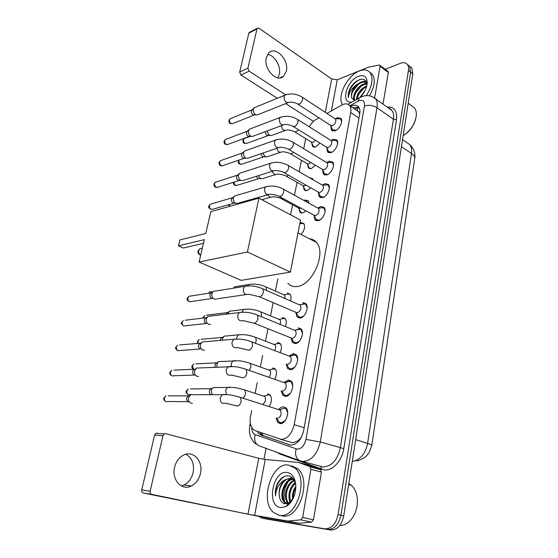 <?xml version="1.0" encoding="UTF-8"?>
<svg xmlns="http://www.w3.org/2000/svg" width="558" height="558" viewBox="0 0 558 558"><rect width="100%" height="100%" fill="white"/><g stroke="black" fill="none" stroke-linecap="round" stroke-linejoin="round"><path stroke-width="0.84" d="M319.978 143.085L315.521 147.005L312.508 146.335L311.831 143.218M315.458 165.259L311.336 168.593L308.379 167.867L307.639 164.715M310.806 187.858L307.081 190.585L304.173 189.818L303.371 186.623M306 210.889L302.736 213.003L299.89 212.193L299.025 208.957M304.047 200.496L305.254 200.001L308.183 200.803L309.027 203.238M299.932 222.935L300.881 222.6L303.74 223.444C305.47 226.813 304.535 230.475 300.943 234.416M335.4 118.756L337.374 117.647L340.917 118.387C343.4 121.163 339.334 129.602 334.912 130.858L331.452 130.112L330.866 126.01M331.187 140.421L333.349 139.221L336.844 140.016C339.438 142.869 335.33 151.532 330.838 152.683L327.434 151.874L326.772 147.717M326.918 162.49L329.248 161.206L332.694 162.064C335.407 164.994 331.257 173.894 326.688 174.926L323.34 174.068L322.594 169.855M322.552 184.991L325.07 183.617L328.453 184.531C331.292 187.537 327.1 196.695 322.461 197.609L319.169 196.702L318.339 192.426M318.095 207.946L320.808 206.474L324.128 207.43C327.1 210.526 322.866 219.95 318.144 220.738L314.914 219.782L314.008 215.458M302.882 302.555L305.882 303.65C309.467 307.088 305.066 317.837 300.002 318.011L297.1 316.93L295.796 312.41M298.174 327.811L301.076 328.92C304.828 332.449 300.392 343.595 295.231 343.589L292.434 342.5L291.018 337.96M289.051 356.039L293.362 353.598L296.152 354.721C300.092 358.334 295.628 369.905 290.355 369.71L287.67 368.608L286.149 364.074M284.015 382.481L288.451 379.928L291.13 381.051C295.259 384.748 290.76 396.787 285.382 396.382L282.815 395.287L281.183 390.809M278.791 409.502C280.235 407.738 281.783 406.838 283.436 406.817L285.982 407.926C290.32 411.713 285.794 424.254 280.297 423.627L277.863 422.539L276.126 418.116M280.179 439.223L293.076 442.808L297.965 440.764L301.069 437.863M251.7 410.535L250.556 416.282C249.552 422.036 250.403 426.389 253.116 429.332L255.327 430.713L281.281 439.383C287.558 438.811 291.862 433.915 294.185 424.68L350.703 112.535C351.205 109.591 350.863 107.296 349.685 105.657C347.815 103.46 345.123 103.293 341.594 105.162L326.897 113.407M301.787 436.482L300.49 438.232M359.854 113.002L358.515 111.614L359.687 114.048M305.721 190.69L304.173 189.818M358.515 111.614L357.545 110.735M305.721 138.621L303.712 148.728M301.425 160.258L299.137 171.752M297.044 182.313L294.471 195.237M292.573 204.793L290.579 214.83M277.87 278.798L275.429 291.081M273.134 302.659L270.504 315.884M267.952 328.711L265.475 341.182M262.651 355.39L260.356 366.948M257.238 382.662L255.132 393.257M318.988 117.85L316.26 119.377C313.526 120.981 311.183 123.451 309.23 126.799M272.736 367.896L275.101 368.852C277.061 371.544 276.942 375.011 274.752 379.245M277.668 342.452L280.13 343.407C281.853 345.695 281.86 348.771 280.151 352.628M282.494 317.523L285.047 318.465C286.547 320.397 286.659 323.089 285.375 326.535M287.231 293.083L289.867 294.017C291.157 295.628 291.346 297.93 290.439 300.922M309.634 177.807L312.536 178.595L313.15 179.829M315.981 156.135L316.351 156.359M267.707 393.857L269.96 394.813C272.178 398.007 271.906 401.872 269.137 406.412M407.654 64.735L409.642 66.276L410.632 72.191L340.931 515.243C338.706 524.841 334.228 529.556 327.497 529.403L264.499 518.605L327.497 529.403C334.228 529.556 338.706 524.841 340.931 515.243L410.632 72.191L409.642 66.276L407.654 64.735M409.816 66.416L411.804 67.957L412.808 73.865L343.749 515.885C341.545 525.448 337.074 530.149 330.336 529.995L267.282 519.177M257.14 431.334L258.828 433.685L261.018 435.038L290.76 445.131C297.086 444.607 301.397 439.746 303.685 430.539L359.729 113.804C360.217 110.896 359.861 108.629 358.682 106.997C356.834 104.813 354.177 104.597 350.689 106.348M290.258 478.555C284.559 486.088 282.78 494.5 284.929 503.797C282.78 494.5 284.559 486.088 290.258 478.555C284.482 482.984 281.79 489.359 282.174 497.68M290.341 478.464L291.569 477.16L290.341 478.464M385.194 69.283L400.337 63.347C403.504 62.175 405.875 62.594 407.466 64.588C408.491 66.046 408.819 68.02 408.449 70.503L338.092 514.602C335.853 524.227 331.368 528.963 324.644 528.81L262.058 518.103L258.933 516.527M263.983 459.325L266.068 448.353M353.054 107.966L358.682 106.997L356.918 110.421M290.481 445.103L263.878 435.868L261.688 434.515L260.077 432.345M185.87 454.261C192.043 457.86 194.456 463.977 193.11 472.605C191.687 478.485 188.639 482.614 183.959 485.007L181.294 485.885M174.563 467.388C171.397 479.706 181.769 491.054 191.261 486.025C195.963 483.605 199.018 479.42 200.441 473.477C203.496 461.138 192.991 449.762 183.247 455.258C178.874 457.679 175.979 461.717 174.563 467.388M310.925 469.278L309.934 466.655L298.565 462.456L309.006 465.288L320.431 469.487L321.436 472.089L310.925 469.278L302.652 517.482L313.45 519.798L311.594 522.121L298.697 523.32L265.28 517.65L143.287 493C142.011 492.568 141.502 491.542 141.739 489.91L150.137 491.242C149.893 492.895 150.409 493.935 151.692 494.367L247.982 514.197L287.9 521.081L300.783 519.84L302.652 517.482M321.436 472.089L313.45 519.798M298.565 462.456L265.231 459.478L258.738 458.285L165.67 433.671L164.261 433.866L162.978 435.679L154.58 435.142L141.739 489.91M154.58 435.142L155.856 433.357L157.258 433.161M162.978 435.679L150.137 491.242M348.659 484.435L349.217 484.7M348.792 483.591L351.275 485.237C355.878 489.512 357.88 495.846 357.287 504.23C356.395 511.7 353.598 517.587 348.896 521.883C345.988 524.353 342.947 525.538 339.787 525.441M288.34 465.002L294.903 468.029C309.209 479.245 296.089 519.463 279.265 515.278L273.72 512.607C259.303 501.321 271.523 462.261 288.34 465.002M291.464 465.784L297.742 468.783C312.075 479.985 299.011 520.084 282.174 515.892L281.211 515.69M295.845 486.095C295.036 480.187 292.608 476.776 288.556 475.855C283.862 475.514 280.018 478.387 277.019 484.484C275.547 488.25 275.031 492.044 275.478 495.86C276.105 488.473 279.195 483.151 284.747 479.901C280.088 484.281 278.337 489.966 279.481 496.955C280.276 500.812 282.027 503.079 284.726 503.755L288.612 503.135L293.069 498.664M280.646 507.613C266.006 506.022 272.75 470.066 287 472.424C292.294 473.421 295.245 477.941 295.838 485.983C295.601 495.539 292.343 502.388 286.066 506.545L280.646 507.613M292.859 479.489C284.315 480.082 279.418 497.61 285.501 502.695L287.056 503.707M287.97 503.986L289.33 504.041M293.55 479.266L292.922 479.224M292.455 479.231C283.757 479.176 278.344 497.269 284.608 502.493L286.896 503.741M294.373 480.905C286.784 483.709 283.624 498.943 289.051 503.49L289.274 503.693M294.01 480.494C286.135 482.796 282.585 498.608 288.165 503.295L288.2 503.323M288.36 503.469L288.786 503.797M295.58 483.13C290.111 488.794 288.577 495.12 290.983 502.095M295.398 482.412C289.539 486.067 287.014 497.555 290.544 502.674M295.831 487.741C293.947 491.026 293.103 494.514 293.285 498.217M295.845 486.206C293.034 490.322 291.953 494.772 292.608 499.556M293.913 479.838L290.878 478.597C284.245 477.404 277.577 488.92 279.481 496.955M288.061 503.867L289.832 503.511M294.624 481.212L293.389 479.901L289.993 478.373L284.747 479.901M289.156 498.943L290.125 503.176M285.682 498.322L287.175 503.623M287.635 504.439L288.13 505.143M292.12 477.62L290.39 478.478M292.336 477.815L287.837 481.101M284.789 476.267C278.393 480.312 275.289 486.841 275.478 495.86M309.55 238.824C312.264 239.047 314.531 240.205 316.351 242.305C326.758 252.655 312.564 285.368 297.114 286.505C293.341 287 290.265 285.947 287.879 283.345M205.749 233.502L179.878 239.94L178.441 245.848L204.319 239.633L199.108 262.03L247.424 252L258.926 198.153L210.84 211.628L205.749 233.502M258.926 198.153L300.497 220.054L290.397 272.074L241.147 280.367L199.108 262.03M290.397 272.074L247.424 252M178.441 245.848L183.373 248.031L203.461 243.309M287.719 412.76L286.212 409.021L284.782 408.156L279.537 409.663L280.388 410.172C281.978 414.106 280.974 416.889 277.382 418.507L276.426 418.214L279.063 421.89L281.218 422.845L285.319 420.558M284.782 408.156L281.009 409.237M192.447 403.26L191.143 403.162C189.029 402.248 188.172 400.421 188.548 397.68L190.578 394.708L193.8 394.701M188.555 401.913C187.042 401.258 186.421 399.94 186.693 397.973L188.158 395.838L168.16 395.852M279.056 409.586L278.658 409.621M281.392 390.879L284.015 394.673L286.282 395.643L290.097 393.578M292.741 385.78L291.339 382.139L289.965 381.281L288.981 381.149L286.282 382.216M281.351 390.865L282.501 391.256C286.024 389.617 287.042 386.903 285.543 383.116L284.733 382.614L289.965 381.281M198.585 376.434L197.12 376.329C195.049 375.374 194.198 373.553 194.575 370.861L196.437 368.064L199.492 367.924M194.54 375.227C193.047 374.537 192.433 373.225 192.705 371.3L194.051 369.284L173.957 370.128M286.254 364.116L288.87 368.036L291.241 369.005L294.764 367.164M297.651 359.345L296.34 355.802L295.036 354.958L293.885 354.818L291.457 355.76M286.177 364.088L287.523 364.583C290.969 362.93 291.994 360.273 290.585 356.625L289.818 356.123L295.036 354.958M204.584 350.166L202.979 350.061C200.943 349.064 200.106 347.243 200.468 344.607L202.184 341.963L236.473 339.006M200.399 349.092C198.927 348.373 198.327 347.069 198.585 345.179L199.834 343.275L179.634 344.928M291.116 338.05L293.634 341.956L296.103 342.926L299.311 341.301M302.464 333.433L301.243 330.008L299.995 329.178L298.69 329.025L296.528 329.848M254.197 323.228L292.434 338.462C295.817 336.788 296.849 334.193 295.524 330.678L294.791 330.183L299.995 329.178M210.45 324.449L208.72 324.331C206.711 323.291 205.888 321.478 206.237 318.89L207.827 316.4L210.526 316.072M206.355 323.57L206.132 323.5C204.688 322.754 204.095 321.45 204.347 319.588L205.497 317.795L185.2 320.236M295.517 330.671L256.087 314.566M295.831 312.438L298.3 316.428L300.86 317.376L303.754 315.961M307.172 308.03L306.035 304.731L304.849 303.915L303.392 303.761L301.508 304.466M259.456 296.814L297.24 312.878C300.56 311.19 301.599 308.651 300.357 305.254L299.66 304.773L304.849 303.915M216.176 299.248L214.342 299.123C212.368 298.049 211.552 296.242 211.894 293.703L213.365 291.353L215.883 290.948M212.27 298.558L211.754 298.418C210.331 297.651 209.745 296.354 209.996 294.526L210.519 293.362L212.005 292.462M317.69 207.994L318.695 208.553C319.671 211.503 318.618 213.854 315.535 215.611L313.819 215.109L316.1 219.392L318.953 220.236L320.599 219.517M325.07 211.301L324.212 208.511L323.249 207.778L320.452 207.967M237.882 203.426L235.727 203.251C233.865 202.045 233.091 200.259 233.404 197.895L234.506 196.004L236.348 195.467M234.66 203.147L233.139 203.007C231.8 202.142 231.242 200.859 231.472 199.157L232.832 197.49M318.123 192.001L320.348 196.332L323.256 197.134L324.603 196.562M329.325 188.269L328.529 185.612L327.616 184.9L324.951 185.019M284.238 172.792L318.137 192.008L319.88 192.482C322.915 190.717 323.968 188.402 323.054 185.542L322.119 185.005M243.023 180.639L240.812 180.443C238.977 179.209 238.21 177.43 238.524 175.107L239.549 173.315L241.244 172.764M240.951 180.513L238.231 180.311C236.906 179.425 236.362 178.142 236.585 176.474L237.82 174.891M326.458 162.462L327.323 162.985C328.181 165.747 327.127 168.021 324.149 169.806L322.364 169.36L324.512 173.719L327.469 174.48L328.529 174.04M333.496 165.684L332.756 163.152L331.884 162.462L329.366 162.518M248.059 158.291L245.799 158.074C243.992 156.819 243.239 155.047 243.539 152.759L244.495 151.058L246.064 150.507M246.12 158.235L243.218 158.04C241.921 157.14 241.377 155.863 241.593 154.217L242.723 152.725M326.493 147.131L328.599 151.553L331.612 152.257L332.387 151.943M337.583 143.525L336.892 141.111L336.076 140.442L333.691 140.449M293.494 126.652L326.521 147.145L328.327 147.563C331.257 145.764 332.317 143.525 331.508 140.846L330.713 140.344M252.997 136.368L250.695 136.138C248.91 134.848 248.164 133.083 248.463 130.837L249.356 129.226L250.8 128.668M251.177 136.368L248.115 136.201C246.831 135.273 246.294 134.004 246.51 132.386L247.543 130.977M330.566 125.341L332.617 129.805L336.181 130.258M341.601 121.777L340.952 119.482L340.178 118.84L337.925 118.798M297.993 104.262L330.601 125.362L332.435 125.745C335.316 123.932 336.376 121.728 335.609 119.133L334.877 118.652M257.831 114.864L255.494 114.606C253.737 113.302 253.004 111.537 253.29 109.326L254.134 107.792L255.459 107.248M256.129 114.906L252.92 114.767C251.658 113.825 251.128 112.563 251.337 110.972L252.286 109.633M270.567 395.601L268.328 394.569L265.72 395.601M262.762 404.376C265.538 402.053 266.194 399.437 264.729 396.536L263.962 396.068L269.151 394.687M212.117 394.645L211.259 390.454L212.298 388.312L213.212 387.552L216.134 387.51M211.119 394.632C209.669 393.983 209.069 392.692 209.327 390.781L210.736 388.689L190.271 388.933M275.701 369.661L273.35 368.608L270.986 369.529M268.97 377.222C270.839 374.69 271.146 372.423 269.884 370.421L269.158 369.961L274.327 368.733M217.055 367.157L216.902 364.339L217.857 362.337L218.708 361.598L221.484 361.451M215.235 367.234L214.963 364.799L216.267 362.826L195.725 363.865M280.723 344.237L278.268 343.177L276.147 343.986M274.655 350.55C275.896 348.22 275.987 346.316 274.941 344.83L274.243 344.377L279.398 343.31M222.328 340.275L222.433 338.762L224.107 336.167L240.889 334.591M220.41 340.436L220.487 339.348L221.693 337.478L201.075 339.299M285.64 319.315L284.357 318.388L283.087 318.248L281.218 318.953M280.039 324.351C280.786 322.391 280.73 320.857 279.886 319.755L279.216 319.309L284.357 318.388M227.804 313.966L229.401 311.245L231.856 310.939M225.948 314.189L227.015 312.64L206.327 315.207M290.446 294.875L289.218 293.954L286.184 294.422M285.173 298.621L284.726 295.175L284.099 294.743L289.218 293.954M233.495 288.151L234.604 286.819L236.899 286.449M304.284 224.344L303.203 223.458L300.532 223.674M308.707 201.717L307.674 200.845L305.128 200.992M281.741 198.955L298.481 207.967L300.085 208.42L300.839 208.106M298.495 207.988L300.783 212.179L302.589 213.037M254.162 199.492L253.757 198.76M252.251 200.029L251.763 199.325M313.045 179.509L312.061 178.658L310.771 178.462M306.754 190.662L305.059 189.818L302.82 185.57L304.466 185.995L305.951 185.103M262.504 178.762L260.405 178.56L258.291 175.686M260.6 178.658L257.796 178.434L256.262 176.321M310.841 168.711L309.258 167.888L307.074 163.592L308.755 164.003L310.792 162.483M267.247 156.917L265.106 156.693L262.867 153.059M265.455 156.868L262.497 156.665L260.858 153.75M314.858 147.166L313.38 146.363L311.252 142.032L312.968 142.416L315.43 140.26M271.892 135.475L269.716 135.231C268.272 134.241 267.526 132.783 267.463 130.851M270.212 135.475L267.108 135.301C265.88 134.394 265.357 133.153 265.559 131.569L265.559 131.562M267.582 54.433C274.648 55.109 281.26 66.444 279.286 74.284L277.828 77.855M266.292 57.683C263.257 68.899 276.97 83.288 283.631 76.223L286.324 71.173C289.267 60.097 275.659 45.582 268.83 52.87L266.292 57.683M387.831 71.271L388.319 72.505L380.061 66.304L374.648 97.852M388.319 72.505L383.018 104.144M313.484 121.414L285.668 103.628M277.298 98.278L240.91 75.009L239.689 72.08L247.905 68.209L249.133 71.18L285.508 94.762M380.061 66.304L379.907 65.307L379.063 65.042L368.161 67.309L337.29 79.752L331.696 78.964L259.024 28.221L257.357 28.207L256.987 28.911L248.812 33.173L239.689 72.08M248.812 33.173L249.74 32.183M256.987 28.911L247.905 68.209M415.843 118.352C414.05 125.508 410.088 131.088 403.964 135.092M411.385 105.581L414.427 107.813C416.031 109.919 416.624 112.772 416.205 116.357C414.664 124.567 410.318 130.97 403.169 135.573M342.57 104.667C336.655 96.736 347.383 75.295 359.471 70.929C364.165 69.136 367.722 69.729 370.156 72.721C373.504 78.462 372.228 86.099 366.327 95.634M369.738 72.212L372.388 74.367C375.59 79.641 374.634 86.79 369.522 95.809M366.976 84.914C366.585 80.199 364.179 78.406 359.764 79.543L356.548 81.161C353.507 83.309 351.142 86.162 349.441 89.733C348.22 92.795 347.885 95.453 348.443 97.706C348.659 93.186 351.226 88.959 356.157 85.025C352 89.866 350.584 94.281 351.91 98.271L354.721 100.419M351.84 102.093L351.066 102.149C340.324 102.937 346.936 80.282 358.508 76.272C364.179 74.493 367.087 76.725 367.22 82.961C366.745 87.997 364.444 92.74 360.322 97.183M366.941 84.174L364.381 84.53L361.138 86.246L355.586 93.005C354.177 96.157 353.918 98.633 354.811 100.426M366.892 83.763L363.69 84.035C357.127 85.883 351.359 96.918 354.379 100.356M366.543 86.72L363.718 88.331L358.445 94.741L357.099 99.157M366.759 85.918L366.446 86.016C360.44 88.896 357.085 93.409 356.374 99.561M363.781 92.761L361.814 95.509M365.162 90.27L360.001 97.329M366.808 83.261C365.427 82.103 363.69 81.866 361.612 82.542L358.529 84.146L352.712 91.247C351.435 94.183 351.17 96.527 351.91 98.271M366.885 83.7L366.571 83.254C365.197 81.684 363.314 81.287 360.914 82.047L356.157 85.025M366.453 82.975L363.767 84.014M365.671 80.757L361.068 81.998M364.032 88.101C360.824 90.849 358.592 94.051 357.35 97.713M361.41 86.044C358.09 88.855 355.802 92.147 354.546 95.927M358.773 83.979C355.348 86.853 352.998 90.236 351.728 94.128M361.521 79.173C354.602 80.352 346.79 91.798 348.443 97.706M358.557 106.962L354.804 109.159M262.204 433.078L262.462 435.149M297.965 440.764L297.763 442.152M304.173 427.77L294.185 424.68M358.968 118.115L350.703 112.535M371.795 445.444L414.685 158.884C415.096 157.049 414.036 155.243 411.504 153.471C412.027 149.732 411.441 146.761 409.753 144.571L406.447 142.304M352.258 461.424C360.168 460.085 365.288 454.079 367.61 443.401C370.624 444.363 372.005 445.11 371.767 445.64L369.005 452.831L366.215 456.193C366.55 456.221 361.249 460.197 356.52 460.936M355.662 439.648L367.61 443.401L411.504 153.471L401.432 146.663M412.808 73.865L408.449 70.503M343.749 515.885L338.092 514.602M330.336 529.995L324.644 528.81M267.652 519.247L262.058 518.103M251.735 427.533C251.749 431.264 252.893 433.622 255.152 434.598L297.247 449.169C301.536 448.841 304.445 445.584 305.972 439.383L364.486 105.929C364.897 101.375 363.195 99.582 359.359 100.559L349.817 105.755M371.907 96.499L375.576 98.857C377.124 101.005 377.599 103.955 376.999 107.722L320.257 441.957C317.216 454.407 311.378 460.901 302.722 461.431L300.392 460.915C296.165 459.108 294.729 455.112 296.089 448.932M387.078 107.024C394.199 106.62 397.345 110.847 396.515 119.698L343.805 448.59L320.257 441.957L305.972 439.383M361.012 97.015L359.219 97.971L358.222 101.089M343.805 448.59C342.054 460.762 332.533 471.036 324.254 469.941L280.207 454.149L277.403 452.503M301.85 461.313L322.936 466.955C331.612 466.502 337.402 460.169 340.296 447.955L393.439 119.252C393.997 115.541 393.488 112.611 391.911 110.463L388.766 108.224M283.011 454.554L282.92 454.896L280.695 453.71M389.303 108.608L389.854 108.545M299.541 460.601L259.4 445.919C255.264 444.154 253.848 440.388 255.152 434.598M364.486 105.929C368.838 104.758 373.009 105.357 376.999 107.722L393.439 119.252L396.515 119.698M280.325 453.57L280.207 454.149M320.766 466.495L321.61 469.341M250.716 425.07L249.858 425.419M289.735 444.977L289.051 444.782M263.878 435.868L261.018 435.038M258.738 458.285L247.982 514.197M265.231 459.478L254.615 515.452M298.697 523.32L287.9 521.081M151.692 494.367L143.287 493M309.934 466.655L320.431 469.487M288.2 521.088L298.99 523.327M311.594 522.121L300.783 519.84M201.71 248.296L199.806 248.729L198.683 250.535C198.383 252.614 199.06 254.148 200.713 255.125M188.011 401.669L168 401.509C165.517 402.137 164.324 400.944 164.415 397.924L165.865 395.859L163.899 398.014L164.415 397.924M163.892 398.056L163.899 398.014C163.341 399.2 163.94 400.351 165.698 401.488M225.251 394.464L222.237 394.618L220.194 397.742C220.103 402.304 221.826 404.118 225.362 403.162L237.269 406.057C239.187 405.757 240.498 404.125 241.189 401.16L240.456 397.394L238.817 396.85M194.177 375.074L174.061 375.743C171.578 376.399 170.371 375.213 170.441 372.172L171.78 370.226L169.925 372.305L170.441 372.172M169.911 372.36L169.925 372.305C169.332 373.518 169.974 374.676 171.843 375.792M230.921 366.425L228.041 366.669L226.164 369.605C226.109 374.195 227.845 375.994 231.375 375.018L243.044 377.836C244.955 377.466 246.252 375.827 246.936 372.925L246.252 369.375L244.697 368.817M200.21 349.022L179.99 350.501C177.521 351.177 176.3 349.992 176.342 346.936L177.583 345.095L176.342 346.936M175.805 347.174L175.819 347.111C175.219 348.38 175.903 349.552 177.869 350.619M290.585 356.625L251.923 341.963C245.729 339.508 239.661 338.629 233.732 339.327L231.995 342.089C231.982 346.692 233.732 348.492 237.241 347.488L248.694 350.229C250.605 349.796 251.888 348.157 252.558 345.311L251.923 341.963L250.458 341.391M206.125 323.494L185.8 325.76C183.338 326.451 182.11 325.272 182.131 322.203L183.275 320.466L182.131 322.203M181.587 322.482L181.608 322.419C180.736 323.089 181.462 324.261 183.777 325.935M207.827 316.4L239.305 312.564L237.708 315.165C237.722 319.783 239.48 321.582 242.974 320.557L254.225 323.221C256.122 322.726 257.398 321.087 258.054 318.297L257.475 315.137C251.309 312.55 245.255 311.692 239.305 312.564L241.9 312.18M211.942 298.474L191.485 301.508C189.036 302.213 187.809 301.034 187.809 297.958L188.862 296.312L190.662 296.033M187.258 298.279L187.809 297.958M247.215 285.926L244.774 286.366L243.295 288.821C243.344 293.445 245.101 295.238 248.575 294.212L259.63 296.793C261.528 296.235 262.79 294.596 263.432 291.869L262.895 288.884L261.597 288.305M234.276 203.112L213.107 209.104C210.736 209.822 209.515 208.636 209.424 205.553L210.22 204.235L211.545 203.844M208.859 206.035L209.424 205.553M267.435 186.337L265.594 186.888L264.499 188.841C264.666 193.466 266.41 195.272 269.744 194.261C271.913 194.219 276.914 195.056 278.484 196.046L280.158 196.507C282.02 195.739 283.255 194.093 283.848 191.568L283.457 189.183L282.474 188.646M239.061 180.562L218.248 187.09C215.904 187.802 214.684 186.616 214.579 183.533L215.318 182.278L216.539 181.887M214.007 184.056L214.579 183.533M272.255 162.706L270.553 163.264L269.528 165.119C269.716 169.737 271.46 171.543 274.759 170.546C276.538 170.399 281.985 171.271 283.325 172.276L285.033 172.708C286.889 171.892 288.109 170.246 288.695 167.77L288.326 165.51L287.419 164.994M244.153 158.319L223.291 165.489C220.975 166.193 219.754 165.008 219.636 161.925L220.326 160.732L221.449 160.334M219.057 162.476L219.636 161.925M276.991 139.556L275.415 140.114L274.459 141.871C274.675 146.482 276.405 148.295 279.663 147.319C282.062 147.117 284.859 147.675 288.067 148.986L289.804 149.391C291.653 148.526 292.866 146.88 293.438 144.452L293.096 142.311L292.259 141.809M249.14 136.494L228.236 144.285C225.948 144.975 224.734 143.783 224.602 140.714L225.244 139.577L226.283 139.186M224.016 141.3L224.602 140.714M281.644 116.866L280.179 117.424L279.286 119.091C279.523 123.681 281.253 125.501 284.468 124.546C286.868 124.288 289.616 124.825 292.713 126.164L294.484 126.533C296.326 125.627 297.526 123.981 298.091 121.602L297.777 119.572L296.995 119.084M254.029 115.081L233.091 123.464C230.831 124.148 229.624 122.955 229.471 119.886L230.077 118.805L231.033 118.415M228.892 120.5L229.471 119.886M286.205 94.623L284.859 95.174L284.022 96.757C284.28 101.34 285.996 103.16 289.17 102.233L291.527 102.177C292.873 102.428 292.922 101.905 297.274 103.795L299.067 104.13C300.901 103.181 302.094 101.542 302.652 99.198L302.359 97.273L301.641 96.806M190.976 394.506L190.201 394.506C187.837 395.085 186.7 393.906 186.777 390.977L188.186 388.954L186.233 391.088L186.777 390.977M186.226 391.13L186.233 391.088C185.654 392.218 186.274 393.355 188.102 394.506M242.807 397.987C244.223 397.163 245.143 395.685 245.576 393.55L244.857 390L243.365 389.491M226.422 394.513L225.683 390.049L227.573 387.357L230.294 387.203M193.605 369.298L192.447 365.874L193.745 363.962L191.896 366.027L192.447 365.874M191.882 366.083L191.896 366.027C191.708 367.541 192.231 368.636 193.473 369.305M249.328 370.352L250.995 366.794L250.326 363.432L248.91 362.909M231.361 366.432L231.298 363.384L233.042 360.852L235.643 360.621M198.181 343.407L198.006 341.266L199.206 339.459L197.448 341.461L198.006 341.266M197.434 341.524L197.692 343.449M255.32 343.212L256.296 340.589L255.676 337.416L254.336 336.886M236.627 338.999L236.794 337.269L238.406 334.891C244.055 334.228 249.81 335.072 255.676 337.416L274.941 344.83M203.37 318.053L204.57 315.43L203.454 317.139M202.882 317.439L202.812 318.116M261.005 316.581L261.493 314.935L260.914 311.922L259.651 311.392M242.074 312.166L243.672 309.453L246.022 309.104M266.445 290.432L266.047 286.945L264.855 286.414M247.731 285.884L248.833 284.531L251.051 284.134M208.88 293.173L209.836 291.848L211.475 291.59M230.015 206.258L229.171 204.556M267.847 194.791C269.144 197.114 270.665 197.776 272.423 196.772C274.508 196.709 279.293 197.511 280.82 198.46L282.411 198.892L283.157 198.564M258.598 178.686L237.548 185.165C235.567 185.884 234.381 184.879 233.976 182.152M272.339 171.306C273.525 174.222 275.136 175.156 277.18 174.103C279.391 173.957 282.132 174.501 285.417 175.749L287.035 176.154L288.528 175.226M263.39 156.938L242.311 164.031C240.1 164.673 238.936 163.494 238.824 160.509L238.95 160.104M238.217 161.081L238.824 160.509M276.866 148.275C277.849 151.727 279.502 152.927 281.839 151.881C284.029 151.664 286.721 152.195 289.923 153.471L291.576 153.848L293.613 152.278M242.904 140.351L242.932 140.232C242.918 142.862 243.288 143.741 246.985 143.273C244.795 143.901 243.637 142.729 243.511 139.744L244.153 138.614L245.129 138.251M250.186 136.368L244.153 138.614L243.511 139.744M281.42 125.676C282.104 129.602 283.764 131.067 286.414 130.077C288.674 129.819 291.318 130.328 294.352 131.618L296.026 131.967L298.495 129.756M331.696 78.964L325.272 112.339M337.29 79.752L331.375 110.896M249.133 71.18L240.91 75.009M312.508 146.335L313.84 147.152M308.379 167.867L309.816 168.711M299.89 212.193L301.557 213.086M331.452 130.112L332.875 131.018M327.434 151.874L328.969 152.822M323.34 174.068L325 175.052M319.169 196.702L320.969 197.713M314.914 219.782L316.86 220.822M297.1 316.93L299.702 318.032M292.434 342.5L295.21 343.595M287.67 368.608L290.627 369.689M282.815 395.287L285.954 396.34M277.863 422.539L281.176 423.557M358.655 111.788L349.685 105.657M402.534 139.626L409.753 144.571C414.699 149.028 415.417 155.131 414.775 158.284M411.804 67.957L407.466 64.588M388.654 108.147C389.47 108.112 390.558 108.887 391.911 110.463L375.576 98.857C371.105 95.292 366.313 94.651 361.2 96.932L347.948 104.269M250.312 423.152L249.879 425.308C249.37 428.976 249.28 431.599 249.621 433.175L250.465 436.537C252.676 441.092 254.748 443.652 256.687 444.231M261.688 434.515L258.828 433.685M183.959 485.007L191.261 486.025M164.261 433.866L155.856 433.357M310.353 466.913L320.85 469.745M348.645 484.546L351.275 485.237M294.903 468.029L297.742 468.783M284.608 502.493L285.501 502.695M293.389 479.901L294.052 480.068M288.612 503.135L286.066 506.545M298 232.909L316.351 242.305M202.338 248.15L199.806 248.729L198.02 250.933C197.692 253.067 198.585 254.49 200.692 255.208M286.212 409.021L286.91 409.244M280.388 410.172L240.456 397.394L232.33 395.28L228.361 394.687L190.578 394.708M187.432 396.452L189.581 395.559M291.339 382.139L292.029 382.383M285.543 383.116L246.252 369.375C237.736 366.62 236.669 367.004 234.325 366.613L196.437 368.064M193.382 369.877L195.509 368.887M296.34 355.802L297.037 356.067M199.206 343.847L201.326 342.758M301.243 330.008L301.927 330.287M296.075 342.926L296.765 343.198M204.919 318.346L207.032 317.167M189.574 301.739C187.404 300.762 186.637 299.583 187.272 298.209L188.862 296.312L211.057 292.831M306.035 304.731L306.719 305.031M300.357 305.254L262.895 288.884C256.764 286.163 250.723 285.326 244.774 286.366L213.365 291.353M300.588 317.397L301.271 317.683M246.008 294.582L217.076 298.83M210.519 293.362L212.619 292.085M211.642 209.466C209.083 208.504 208.162 207.332 208.88 205.937L210.22 204.235L232.268 197.797M324.212 208.511L324.861 208.873M318.13 208.113L323.249 207.778M318.695 208.553L283.457 189.183C277.486 186.009 271.53 185.242 265.594 186.888L234.506 196.004M317.816 220.312L318.458 220.654M313.819 215.109L279.474 196.576M267.868 194.791L238.573 203.035M231.856 198.25L233.941 196.625M216.895 187.467C214.753 187.418 213.805 186.246 214.035 183.945L215.318 182.278L237.324 175.184M328.529 185.612L329.164 185.981M322.517 185.123L327.616 184.9M323.054 185.542L288.326 165.51C282.404 162.238 276.475 161.485 270.553 163.264L239.549 173.315M321.931 197.225L322.566 197.581M273.029 171.09L243.672 180.255M236.941 175.61L239.019 173.908M222.035 165.872C219.838 165.886 218.855 164.715 219.085 162.364L220.326 160.732L242.291 152.997M332.756 163.152L333.377 163.529M326.814 162.573L331.884 162.462M327.323 162.985L293.096 142.311C287.224 138.942 281.323 138.21 275.415 140.114L244.495 151.058M325.977 174.584L326.597 174.954M322.364 169.36L288.911 149.488M278.065 147.863L248.666 157.921M241.928 153.408L244.006 151.63M227.078 144.668C223.891 143.901 224.337 143.992 224.044 141.181L225.244 139.577L247.159 131.228M336.892 141.111L337.506 141.495M331.02 140.456L336.076 140.442M331.508 140.846L297.777 119.572C291.946 116.113 286.08 115.394 280.179 117.424L249.356 129.226M329.952 152.383L330.559 152.759M282.997 125.09L253.562 136.006M246.824 131.618L248.896 129.763M232.023 123.855C228.759 123.144 229.212 123.213 228.919 120.382L230.077 118.805L251.944 109.863M340.952 119.482L341.552 119.872M335.149 118.749L340.178 118.84M335.609 119.133L302.359 97.273C296.577 93.723 290.746 93.026 284.859 95.174L254.134 107.792M333.865 130.607L334.458 130.99M287.823 102.77L258.368 114.516M251.63 110.24L253.702 108.315M264.729 396.536L244.857 390L237.08 387.956L233.342 387.405L213.212 387.552M210.08 389.24L212.298 388.312M269.884 370.421L250.326 363.432C241.907 360.698 241.3 361.193 238.964 360.782L218.708 361.598M215.653 363.363L217.857 362.337M221.114 338.002L223.312 336.886M279.886 319.755L260.914 311.922C255.076 309.46 249.328 308.637 243.672 309.453L229.401 311.245M226.478 313.143L228.661 311.936M284.726 295.175L266.047 286.945C260.237 284.364 254.497 283.562 248.833 284.531L234.604 286.819M209.836 291.848L208.413 293.243M299.779 223.73L303.203 223.458M229.547 206.39L228.564 204.73M304.968 201.006L307.674 200.845M270.686 197.246L261.848 199.694M236.299 185.507C234.241 185.423 233.286 184.363 233.418 182.326M311.169 178.693L312.061 178.658M302.82 185.57L286.268 176.23M275.575 174.598L263.111 178.414M241.154 164.38C238.022 163.536 238.531 163.627 238.245 160.969L238.552 160.244M307.088 163.599L290.718 153.938M280.36 152.376L267.812 156.575M311.273 142.039L295.084 132.072M285.04 130.572L272.43 135.148M246.985 143.273L268.091 135.594M279.704 77.939L283.631 76.223M257.357 28.207L249.182 32.476M379.907 65.307L388.159 71.515M408.212 103.258L414.427 107.813M370.156 72.721L372.388 74.367M367.108 84.084L367.22 82.961"/></g></svg>
